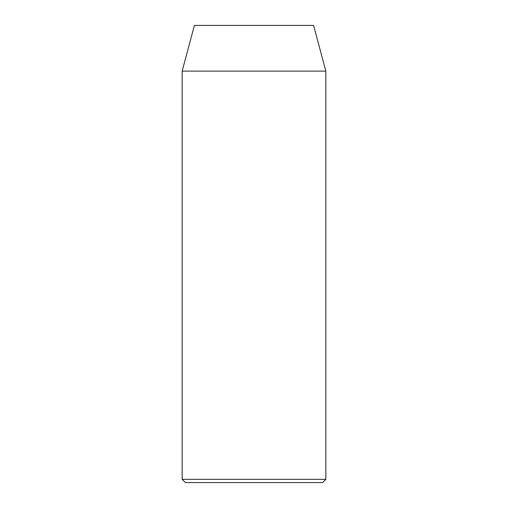 <?xml version="1.0" encoding="UTF-8"?>
<svg xmlns="http://www.w3.org/2000/svg" width="508" height="508" viewBox="0 0 508 508"><rect width="100%" height="100%" fill="white"/><g stroke="black" fill="none" stroke-linecap="round" stroke-linejoin="round"><path stroke-width="0.76" d="M182.156 479.336L185.42 482.6L322.58 482.6L325.844 479.336L182.156 479.336L325.844 479.336L325.844 71.12L313.595 25.4L194.405 25.4L182.156 71.12L325.844 71.12L182.156 71.12L182.156 479.336L182.156 71.12L194.405 25.4L313.595 25.4L325.844 71.12L325.844 479.336L322.58 482.6L185.42 482.6L182.156 479.336"/></g></svg>
